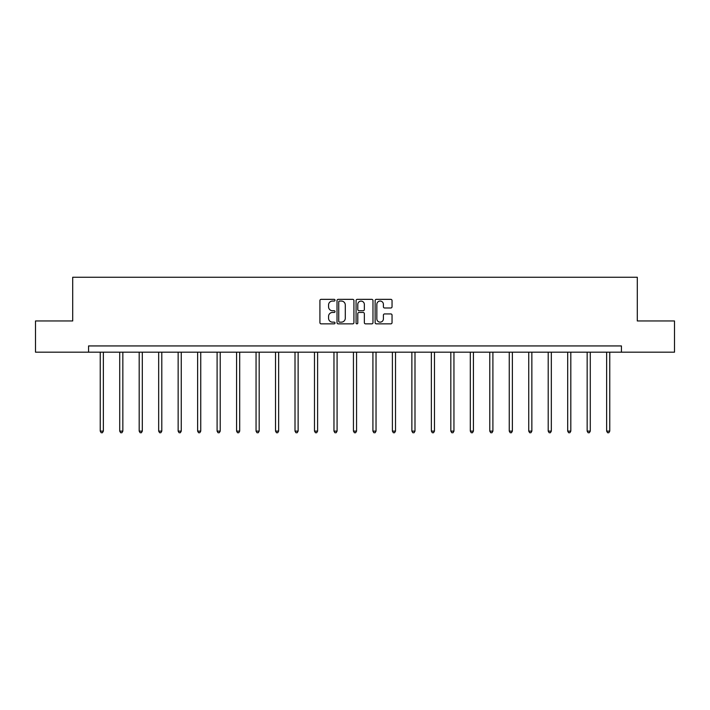 <?xml version="1.0" encoding="UTF-8"?>
<svg xmlns="http://www.w3.org/2000/svg" width="710" height="710" viewBox="0 0 710 710"><rect width="100%" height="100%" fill="white"/><g stroke="black" fill="none" stroke-linecap="round" stroke-linejoin="round"><path stroke-width="1.06" d="M335.022 300.206A0.861 0.861 0 0 0 334.17 299.345L321.142 299.345A1.225 1.225 0 0 0 319.917 300.57L319.917 322.633A1.225 1.225 0 0 0 321.142 323.858L334.17 323.858A0.861 0.861 0 0 0 335.022 322.997A0.861 0.861 0 0 0 334.17 322.145L332.484 322.145A3.923 3.923 0 0 1 328.561 318.222L328.561 316.385A3.923 3.923 0 0 1 332.484 312.462L334.17 312.462A0.861 0.861 0 0 0 335.022 311.601A0.861 0.861 0 0 0 334.17 310.74L332.484 310.74A3.923 3.923 0 0 1 328.561 306.818L328.561 304.98A3.923 3.923 0 0 1 332.484 301.058L334.17 301.058A0.861 0.861 0 0 0 335.022 300.206M390.82 307.989A1.225 1.225 0 0 0 392.044 306.764L392.044 300.57A1.225 1.225 0 0 0 390.82 299.345L376.353 299.345A1.225 1.225 0 0 0 375.128 300.57L375.128 322.633A1.225 1.225 0 0 0 376.353 323.858L390.82 323.858A1.225 1.225 0 0 0 392.044 322.633L392.044 315.151A1.225 1.225 0 0 0 390.82 313.927L384.625 313.927A1.225 1.225 0 0 0 383.4 315.151L383.4 318.861A3.275 3.275 0 0 1 380.125 322.145A3.275 3.275 0 0 1 376.841 318.861L376.841 304.341A3.275 3.275 0 0 1 380.125 301.058A3.275 3.275 0 0 1 383.4 304.341L383.4 306.764A1.225 1.225 0 0 0 384.625 307.989L390.82 307.989M88.564 352.178L35.5 352.178L35.5 320.964L72.704 320.964L72.704 277.264L637.296 277.264L637.296 320.964L674.5 320.964L674.5 352.178L621.436 352.178L621.436 345.939L88.564 345.939L88.564 352.178L621.436 352.178M353.926 300.57A1.225 1.225 0 0 0 352.701 299.345L338.244 299.345A1.225 1.225 0 0 0 337.019 300.57L337.019 322.633A1.225 1.225 0 0 0 338.244 323.858L352.701 323.858A1.225 1.225 0 0 0 353.926 322.633L353.926 300.57M357.299 299.345L371.756 299.345A1.225 1.225 0 0 1 372.981 300.57L372.981 322.633A1.225 1.225 0 0 1 371.756 323.858L365.57 323.858A1.225 1.225 0 0 1 364.345 322.633L364.345 313.687A1.225 1.225 0 0 0 363.121 312.462L359.011 312.462A1.225 1.225 0 0 0 357.787 313.687L357.787 322.997A0.861 0.861 0 0 1 356.926 323.858A0.861 0.861 0 0 1 356.074 322.997L356.074 300.57A1.225 1.225 0 0 1 357.299 299.345M339.593 301.058A0.861 0.861 0 0 0 338.732 301.919L338.732 321.284A0.861 0.861 0 0 0 339.593 322.145L341.368 322.145A3.923 3.923 0 0 0 345.291 318.222L345.291 304.98A3.923 3.923 0 0 0 341.368 301.058L339.593 301.058M364.345 304.404A3.275 3.275 0 0 0 361.07 301.12A3.275 3.275 0 0 0 357.787 304.404L357.787 309.516A1.225 1.225 0 0 0 359.011 310.74L363.121 310.74A1.225 1.225 0 0 0 364.345 309.516L364.345 304.404M100.234 352.178L100.234 431.112L103.358 431.112L103.358 352.178M103.358 431.112L102.418 432.736L101.175 432.736L100.234 431.112M119.715 352.178L119.715 431.112L122.839 431.112L122.839 352.178M122.839 431.112L121.898 432.736L120.647 432.736L119.715 431.112M139.187 352.178L139.187 431.112L142.311 431.112L142.311 352.178M142.311 431.112L141.379 432.736L140.127 432.736L139.187 431.112M158.667 352.178L158.667 431.112L161.791 431.112L161.791 352.178M161.791 431.112L160.851 432.736L159.608 432.736L158.667 431.112M178.148 352.178L178.148 431.112L181.263 431.112L181.263 352.178M181.263 431.112L180.331 432.736L179.08 432.736L178.148 431.112M197.62 352.178L197.62 431.112L200.744 431.112L200.744 352.178M200.744 431.112L199.803 432.736L198.56 432.736L197.62 431.112M217.1 352.178L217.1 431.112L220.224 431.112L220.224 352.178M220.224 431.112L219.284 432.736L218.032 432.736L217.1 431.112M236.581 352.178L236.581 431.112L239.696 431.112L239.696 352.178M239.696 431.112L238.764 432.736L237.513 432.736L236.581 431.112M256.053 352.178L256.053 431.112L259.177 431.112L259.177 352.178M259.177 431.112L258.236 432.736L256.993 432.736L256.053 431.112M275.533 352.178L275.533 431.112L278.648 431.112L278.648 352.178M278.648 431.112L277.716 432.736L276.465 432.736L275.533 431.112M295.005 352.178L295.005 431.112L298.129 431.112L298.129 352.178M298.129 431.112L297.197 432.736L295.946 432.736L295.005 431.112M314.486 352.178L314.486 431.112L317.61 431.112L317.61 352.178M317.61 431.112L316.669 432.736L315.417 432.736L314.486 431.112M333.966 352.178L333.966 431.112L337.081 431.112L337.081 352.178M337.081 431.112L336.149 432.736L334.898 432.736L333.966 431.112M353.438 352.178L353.438 431.112L356.562 431.112L356.562 352.178M356.562 431.112L355.621 432.736L354.379 432.736L353.438 431.112M372.919 352.178L372.919 431.112L376.034 431.112L376.034 352.178M376.034 431.112L375.102 432.736L373.851 432.736L372.919 431.112M392.39 352.178L392.39 431.112L395.514 431.112L395.514 352.178M395.514 431.112L394.582 432.736L393.331 432.736L392.39 431.112M411.871 352.178L411.871 431.112L414.995 431.112L414.995 352.178M414.995 431.112L414.054 432.736L412.803 432.736L411.871 431.112M431.352 352.178L431.352 431.112L434.467 431.112L434.467 352.178M434.467 431.112L433.535 432.736L432.283 432.736L431.352 431.112M450.823 352.178L450.823 431.112L453.947 431.112L453.947 352.178M453.947 431.112L453.007 432.736L451.764 432.736L450.823 431.112M470.304 352.178L470.304 431.112L473.419 431.112L473.419 352.178M473.419 431.112L472.487 432.736L471.236 432.736L470.304 431.112M489.776 352.178L489.776 431.112L492.9 431.112L492.9 352.178M492.9 431.112L491.968 432.736L490.716 432.736L489.776 431.112M509.256 352.178L509.256 431.112L512.38 431.112L512.38 352.178M512.38 431.112L511.44 432.736L510.197 432.736L509.256 431.112M528.737 352.178L528.737 431.112L531.852 431.112L531.852 352.178M531.852 431.112L530.92 432.736L529.669 432.736L528.737 431.112M548.209 352.178L548.209 431.112L551.333 431.112L551.333 352.178M551.333 431.112L550.392 432.736L549.149 432.736L548.209 431.112M567.689 352.178L567.689 431.112L570.813 431.112L570.813 352.178M570.813 431.112L569.873 432.736L568.621 432.736L567.689 431.112M587.161 352.178L587.161 431.112L590.285 431.112L590.285 352.178M590.285 431.112L589.353 432.736L588.102 432.736L587.161 431.112M606.642 352.178L606.642 431.112L609.766 431.112L609.766 352.178M609.766 431.112L608.825 432.736L607.582 432.736L606.642 431.112"/></g></svg>
